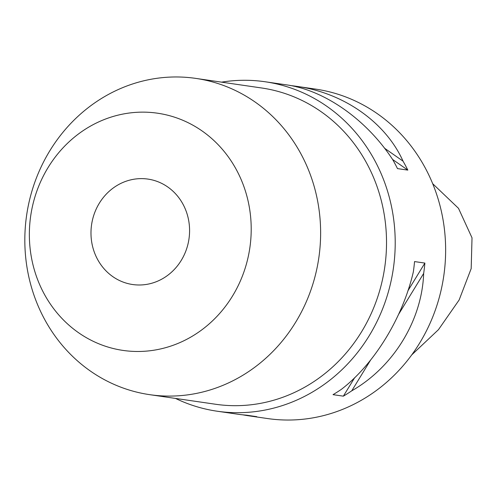 <?xml version="1.0" encoding="UTF-8"?>
<svg xmlns="http://www.w3.org/2000/svg" width="497" height="497" viewBox="0 0 497 497"><rect width="100%" height="100%" fill="white"/><g stroke="black" fill="none" stroke-linecap="round" stroke-linejoin="round"><path stroke-width="0.75" d="M411.746 354.883L438.447 329.685L459.147 299.958L471.181 268.604L472.02 237.833L458.501 208.33L432.688 183.697M149.814 283.75A53.266 49.215 98.3 0 1 132.612 284.52A53.266 49.215 98.3 0 1 90.988 234.031A53.266 49.215 98.3 0 1 130.748 179.871A53.266 49.215 98.3 0 1 147.951 179.094A53.266 49.215 98.3 0 1 189.574 229.589A53.266 49.215 98.3 0 1 149.814 283.75M118.833 114.95A119.852 110.732 98.3 0 1 249.115 206.025A119.852 110.732 98.3 0 1 161.73 348.67A119.852 110.732 98.3 0 1 31.448 257.595A119.852 110.732 98.3 0 1 118.833 114.95M144.13 80.713A159.804 147.64 98.3 0 1 195.737 78.389A159.804 147.64 98.3 0 1 320.602 229.869A159.804 147.64 98.3 0 1 201.322 392.344A159.804 147.64 98.3 0 1 149.715 394.668A159.804 147.64 98.3 0 1 24.85 243.195A159.804 147.64 98.3 0 1 144.13 80.713M195.737 78.389L261.633 87.981A159.804 147.64 98.3 0 1 386.498 239.461A159.804 147.64 98.3 0 1 267.218 401.936A159.804 147.64 98.3 0 1 215.611 404.26L149.715 394.668M175.516 398.426A166.464 153.79 -81.7 0 0 217.17 411.218A166.464 153.79 -81.7 0 0 270.933 408.795A166.464 153.79 -81.7 0 0 395.183 239.548A166.464 153.79 -81.7 0 0 265.118 81.756A166.464 153.79 -81.7 0 0 221.544 82.148M290.074 85.496A166.464 153.79 98.3 0 1 295.504 86.18A166.464 153.79 98.3 0 1 295.858 86.236C343.085 92.423 385.597 122.144 403.055 161.171A166.464 153.79 98.3 0 1 407.826 170.111L397.488 168.607A166.464 153.79 -81.7 0 0 392.717 159.667C366.395 119.348 323.882 89.628 285.52 84.726A166.464 153.79 -81.7 0 0 285.16 84.676L265.118 81.756M341.42 389.313C374.266 364.146 402.781 317.602 413.324 271.94A166.464 153.79 -81.7 0 0 414.548 261.577L424.885 263.081A166.464 153.79 98.3 0 1 423.661 273.443C421.984 320.391 393.469 366.941 351.758 390.816A166.464 153.79 98.3 0 1 343.359 396.159L333.021 394.655A166.464 153.79 -81.7 0 0 341.42 389.313M217.17 411.218L237.218 414.131A166.464 153.79 -81.7 0 0 246.437 415.169L256.781 416.672A166.464 153.79 98.3 0 1 247.556 415.641L267.603 418.555A166.464 153.79 -81.7 0 0 321.366 416.132A166.464 153.79 -81.7 0 0 445.61 246.891A166.464 153.79 -81.7 0 0 315.545 89.1L295.504 86.18M247.556 415.641A166.464 153.79 98.3 0 1 247.202 415.585L242.648 414.815M295.858 86.236L296.976 87.018M384.405 148.131L403.055 161.171M392.574 159.45L407.826 170.111M247.202 415.585L246.649 415.2M423.661 273.443L398.519 314.483M370.632 360.008L351.758 390.816M424.885 263.081L407.857 290.882M354.74 377.583L343.359 396.159"/></g></svg>
